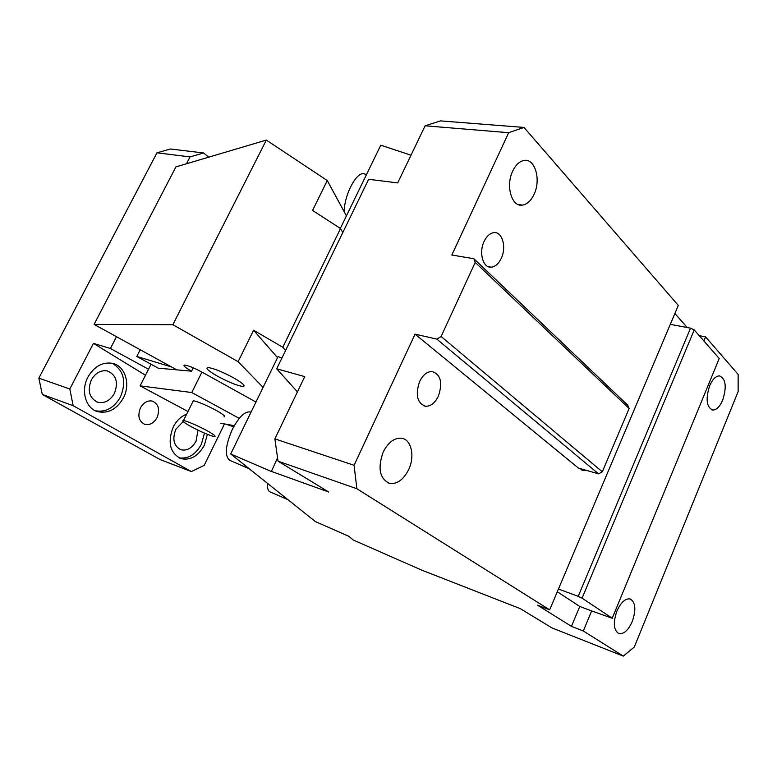 <?xml version="1.0" encoding="UTF-8"?>
<svg xmlns="http://www.w3.org/2000/svg" width="777" height="777" viewBox="0 0 777 777"><rect width="100%" height="100%" fill="white"/><g stroke="black" fill="none" stroke-linecap="round" stroke-linejoin="round"><path stroke-width="1.17" d="M277.564 457.838L271.348 471.493L230.711 453.982L315.433 521.62L348.795 536.285L353.244 540.005L421.746 570.143L520.289 608.644L551.961 627.923L623.309 656.109L634.294 647.047L738.15 391.55L738.14 374.427L705.574 336.868L703.875 340.957M356.866 488.743L278.03 461.159L274.873 438.869L354.089 465.297L356.866 488.743L549.66 609.848L670.289 324.349L690.539 328.156L578.214 596.328L582.08 598.164L612.227 618.259L591.647 610.916L583.304 630.982L623.309 656.109M709.644 385.8C712.499 379.322 715.763 376.019 719.444 375.874C725.796 378.632 726.883 386.703 722.717 400.058C719.842 406.653 716.52 409.994 712.752 410.062C706.516 407.226 705.477 399.145 709.644 385.8M616.928 611.033C620.91 602.35 625.31 598.319 630.108 598.941C635.557 602.146 636.276 609.654 632.284 621.474C628.282 630.293 623.824 634.333 618.9 633.605C613.587 630.322 612.927 622.795 616.928 611.033M699.232 335.654L705.574 336.868M687.247 327.535L674.883 313.481M670.289 324.349L678.302 305.41L523.989 127.428L508.673 132.692L425.116 125.796L440.549 120.891L523.989 127.428M436.839 339.122L598.562 473.853L578.321 468.016L415.044 334.149L436.839 339.122L441.113 336.49L475.213 262.383L473.873 258.731L451.825 255.011L508.673 132.692M578.321 468.016L583.954 470.6L587.383 470.629M354.089 465.297L415.044 334.149M512.713 171.076C515.637 165.015 519.298 161.49 523.717 160.499C534.887 157.721 541.336 179.574 534.052 194.337C531.031 200.66 527.204 204.254 522.552 205.109C511.8 207.41 505.371 185.888 512.713 171.076M484.1 241.443C486.655 236.198 489.869 233.265 493.754 232.673C502.224 231.264 506.759 247.125 501.272 258.294C498.659 263.714 495.328 266.676 491.297 267.171C483.09 268.288 478.583 252.612 484.1 241.443M408.721 469.493C403.613 479.613 397.29 484.256 389.733 483.43C379.671 478.807 377.476 468.376 383.158 452.117C388.141 442.375 394.25 437.742 401.476 438.218C411.334 439.296 415.112 456.196 408.721 469.493M419.599 381.565C422.931 374.893 427.097 371.542 432.07 371.503C440.734 374.465 442.841 382.682 438.393 396.153C434.984 403.02 430.701 406.39 425.543 406.264C417.152 403.108 415.171 394.881 419.599 381.565M425.116 125.796L397.707 182.906L368.638 179.293L276.69 368.793L297.416 391.89M340.336 228.419L380.779 145.192L411.004 155.186M549.66 609.848L537.587 605.205L571.445 626.369L583.304 630.982M278.03 461.159L328.778 492.045L271.124 471.309M591.647 610.916L579.768 606.458L557.303 591.753M571.445 626.369L579.768 606.458M690.539 328.156L694.23 329.924L719.211 358.527L612.227 618.259M578.214 596.328L558.449 589.044M274.873 438.869L304.739 376.622L276.69 368.793M473.873 258.731L627.699 405.138L629.127 408.488L475.213 262.383M344.085 211.548C344.629 201.369 347.698 191.53 353.312 182.012C357.274 175.942 360.781 173.164 363.821 173.708L364.355 173.883M230.711 453.982L278.059 356.546L281.896 358.08M694.23 329.924L582.08 598.164M441.113 336.49L602.311 471.814L629.127 408.488M598.562 473.853L602.311 471.814M288.005 499.718L270.037 491.87C268.026 490.947 267.181 488.102 267.482 483.333M249.242 468.774L229.749 460.334C224.466 456.002 225.33 445.677 232.342 429.38C238.957 416.86 244.969 411.062 250.379 411.985L250.612 412.082M172.863 324.699L266.336 140.083L327.272 180.555L312.568 210.431L340.511 228.535L282.809 347.28L253.593 330.235L238.112 361.684L172.863 324.699L94.095 324.388L176.767 369.842L191.579 371.173L193.25 367.832M94.095 324.388L175.932 166.89L266.336 140.083M327.272 180.555L346.425 215.87M340.511 228.535L342.793 232.566M282.809 347.28L285.547 350.534M253.593 330.235L277.525 357.653M238.112 361.684L263.073 387.383M158.236 368.181L176.767 369.842L171.523 366.958L136.791 356.458L158.236 368.181M255.954 402.049L201.933 372.096L191.764 392.531L239.258 418.366M201.933 372.096C193.939 367.842 188.141 365.501 184.547 365.073C182.77 365.452 185.12 367.482 191.579 371.173M151.039 364.248L140.093 385.858L191.764 392.531M140.093 385.858L187.976 411.509M187.801 424.747C195.872 429.613 211.247 436.441 214.374 436.538C216.103 436.587 214.734 435.246 210.256 432.517C202.273 427.661 186.519 420.658 183.459 420.6C181.731 420.571 183.178 421.96 187.801 424.747M223.99 416.909C225.767 416.86 224.446 415.433 220.027 412.636C212.14 407.653 196.406 400.728 193.269 400.845L192.793 401.806M220.862 423.3L234.295 425.67M217.696 376.311C208.459 371.008 205.206 368.075 207.925 367.521C213.374 368.162 221.911 371.591 233.547 377.807C242.677 383.11 245.862 385.994 243.084 386.47C237.645 385.829 229.186 382.439 217.696 376.311M140.21 349.737L136.791 356.458M186.645 414.19C181.002 416.385 176.534 420.678 173.213 427.059C167.385 442.424 169.959 452.952 180.944 458.634C190.414 460.644 198.213 456.186 204.341 445.27L207.401 434.333M178.914 457.799C188.112 459.197 195.61 454.671 201.408 444.221L204.477 433.119M183.158 421.542L175.845 429.283C172.057 439.277 173.766 446.115 180.973 449.766C187.082 451.019 192.113 448.135 196.076 441.103L197.98 430.137M91.336 379.904C87.17 390.831 89.365 398.3 97.912 402.311C104.701 403.584 110.198 400.611 114.404 393.385C118.59 382.235 116.22 374.757 107.304 370.93C100.757 369.92 95.435 372.911 91.336 379.904M95.406 410.78C105.779 412.529 114.141 407.915 120.474 396.93C126.602 381.536 123.854 370.318 112.218 363.277M87.898 377.166C80.497 390.734 85.781 408.644 97.795 411.684C108.343 413.762 116.871 409.178 123.397 397.931C130.866 384.071 125.136 365.685 112.276 363.286C102.292 361.849 94.172 366.472 87.898 377.166M157.041 417.608C160.111 409.44 158.527 403.933 152.302 401.078C147.484 400.262 143.531 402.535 140.443 407.896C137.383 415.957 138.879 421.464 144.93 424.397C149.864 425.359 153.904 423.086 157.041 417.608M69.804 388.995L73.164 405.711L42.269 394.434L38.85 378.137L69.804 388.995L93.444 343.356L145.474 375.242M42.269 394.434L160.13 459.576L191.424 471.581L73.164 405.711M191.424 471.581L204.205 465.345L224.475 423.941M225.99 424.203L233.683 426.777M93.444 343.356L110.421 348.494L148.524 369.221M110.421 348.494L116.492 336.703M203.593 152.972L190.035 156.905L156.964 152.807L170.435 148.999L203.593 152.972L208.683 157.177M186.49 163.762L190.035 156.905M38.85 378.137L156.964 152.807M712.752 410.062L711.577 409.79M581.254 469.813L583.954 470.6M522.552 205.109L518.191 204.545M491.297 267.171L488.131 266.618M389.733 483.43L387.655 482.721M425.543 406.264L423.242 405.633M366.482 174.611L363.821 173.708M251 412.237L250.379 411.985M193.269 400.845L183.459 420.6M243.084 386.47L243.803 384.994M179.749 458.187L180.944 458.634M180.138 449.465L180.973 449.766M96.571 401.835L97.912 402.311M95.892 410.994L97.795 411.684M144.095 424.096L144.93 424.397"/></g></svg>

